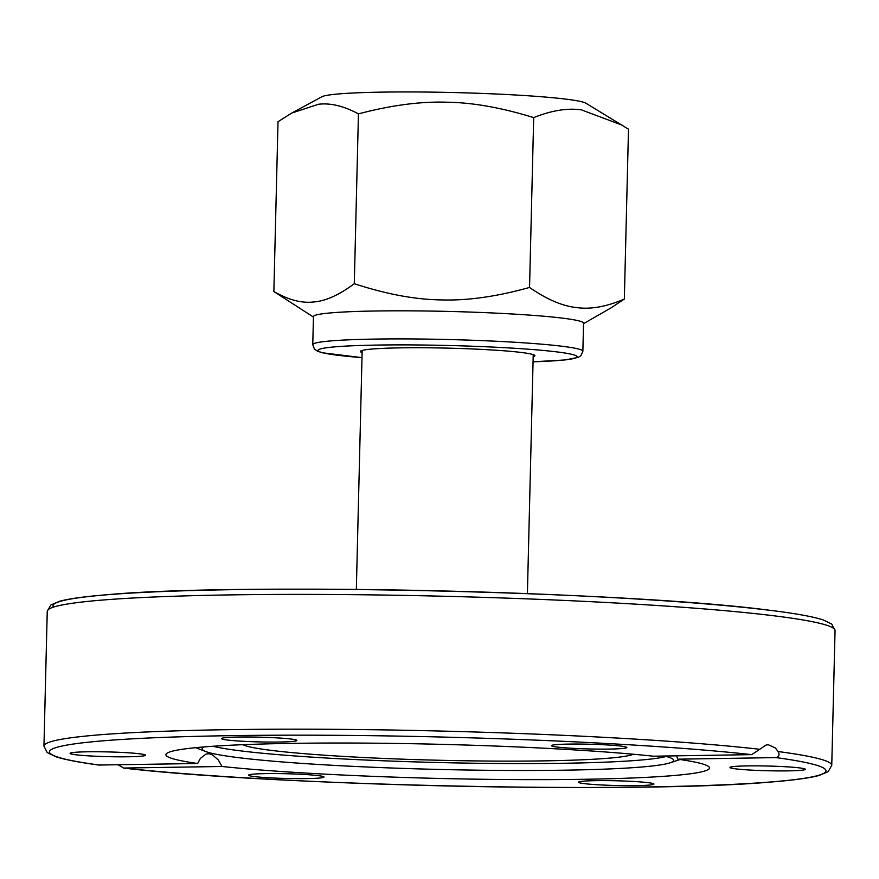 <?xml version="1.0" encoding="UTF-8"?>
<svg xmlns="http://www.w3.org/2000/svg" width="879" height="879" viewBox="0 0 879 879"><rect width="100%" height="100%" fill="white"/><g stroke="black" fill="none" stroke-linecap="round" stroke-linejoin="round"><path stroke-width="1.32" d="M759.852 749.304A394.023 24.744 -178.6 0 0 319.143 729.24A394.023 24.744 -178.6 0 0 43.95 746.095L47.213 752.578L56.146 756.852C64.958 759.654 79.176 762.39 98.822 765.038L197.654 763.499A271.875 17.075 1.4 0 1 165.922 754.698A271.875 17.075 1.4 0 1 290.839 743.392A271.875 17.075 1.4 0 1 653.449 756.204L751.699 754.632L766.048 745.073L768.279 744.744L775.399 747.985L778.102 751.534C779.838 754.621 779.146 756.643 776.025 757.599L677.775 759.181A271.875 17.075 1.4 0 1 709.507 767.982A271.875 17.075 1.4 0 1 584.601 779.277A271.875 17.075 1.4 0 1 221.98 766.477L123.73 768.048L117.929 764.774M664.502 756.028A235.847 14.811 1.4 0 1 673.611 760.027A235.847 14.811 1.4 0 1 670.051 762.84A235.847 14.811 1.4 0 1 565.296 770.169A235.847 14.811 1.4 0 1 205.587 751.479A235.847 14.811 1.4 0 1 202.17 748.501A235.847 14.811 1.4 0 1 204.258 746.908M666.238 756.467A233.385 14.657 1.4 0 1 564.131 763.269A233.385 14.657 1.4 0 1 213.037 746.26M647.944 782.64A37.709 2.373 1.4 0 1 653.921 784.068A37.709 2.373 1.4 0 1 626.815 785.672A37.709 2.373 1.4 0 1 584.502 783.65A37.709 2.373 1.4 0 1 578.525 782.222A37.709 2.373 1.4 0 1 605.631 780.618A37.709 2.373 1.4 0 1 647.944 782.64M319.78 778.003A37.709 2.373 1.4 0 1 277.357 778.179A37.709 2.373 1.4 0 1 248.581 775.179A37.709 2.373 1.4 0 1 252.767 774.19A37.709 2.373 1.4 0 1 295.201 774.014A37.709 2.373 1.4 0 1 323.977 777.014A37.709 2.373 1.4 0 1 319.78 778.003M765.873 765.983A37.709 2.373 1.4 0 1 805.362 769.312A37.709 2.373 1.4 0 1 769.444 770.795A37.709 2.373 1.4 0 1 729.955 767.466A37.709 2.373 1.4 0 1 765.873 765.983M555.649 744.678A37.709 2.373 1.4 0 1 598.072 744.502A37.709 2.373 1.4 0 1 626.859 747.502A37.709 2.373 1.4 0 1 622.662 748.479A37.709 2.373 1.4 0 1 580.228 748.666A37.709 2.373 1.4 0 1 551.452 745.656A37.709 2.373 1.4 0 1 555.649 744.678M227.485 740.041A37.709 2.373 1.4 0 1 221.508 738.613A37.709 2.373 1.4 0 1 248.614 736.998A37.709 2.373 1.4 0 1 290.927 739.019A37.709 2.373 1.4 0 1 296.904 740.459A37.709 2.373 1.4 0 1 269.798 742.063A37.709 2.373 1.4 0 1 227.485 740.041M109.556 756.698A37.709 2.373 1.4 0 1 70.067 753.369A37.709 2.373 1.4 0 1 105.985 751.875A37.709 2.373 1.4 0 1 145.475 755.215A37.709 2.373 1.4 0 1 109.556 756.698M197.654 763.499L200.368 758.423L206.049 754.028L209.048 753.742L212.136 754.589L218.366 759.983L221.98 766.477M633.287 754.237A197.006 12.372 1.4 0 1 480.923 760.983A197.006 12.372 1.4 0 1 272.325 750.512A197.006 12.372 1.4 0 1 242.725 744.7M677.775 759.181L676.544 755.83M362.126 352.589A87.252 5.483 1.4 0 1 360.456 351.479A87.252 5.483 1.4 0 1 423.184 347.754A87.252 5.483 1.4 0 1 521.071 352.435A87.252 5.483 1.4 0 1 534.904 355.742A87.252 5.483 1.4 0 1 533.19 356.775M583.546 323.659L611.092 307.848L624.343 299.025L628.496 129.202L585.886 103.206A132.839 8.34 -178.6 0 0 565.593 99.096A132.839 8.34 -178.6 0 0 423.568 92.031A132.839 8.34 -178.6 0 0 321.868 96.756L291.751 113.039L278.017 121.709L273.863 291.542L313.44 317.055M622.189 125.192L581.426 109.864C567.373 107.886 551.463 110.468 533.685 117.621C501.491 107.634 472.397 102.491 446.4 102.206C420.415 101.382 391.1 105.271 358.445 113.874C343.788 106.029 330.493 102.821 318.561 104.249L291.751 113.039M624.343 299.025C606.565 306.716 590.644 309.573 576.591 307.573C562.527 306.134 546.837 299.42 529.543 287.444C496.877 296.586 467.551 300.739 441.566 299.915C415.569 299.629 386.485 294.234 354.292 283.697C339.173 294.981 325.648 301.068 313.726 301.958C301.794 303.398 288.51 299.926 273.863 291.542M313.451 316.616A135.091 8.482 1.4 0 1 410.57 310.847A135.091 8.482 1.4 0 1 562.131 318.099A135.091 8.482 1.4 0 1 583.557 323.219L582.865 351.292A135.091 8.482 -178.6 0 0 561.45 346.172A135.091 8.482 -178.6 0 0 374.828 339.085A135.091 8.482 -178.6 0 0 312.77 344.7L313.451 316.616M354.292 283.697L358.445 113.874M529.543 287.444L533.685 117.621M835.05 630.562L831.754 624.068L823.173 619.915C812.734 616.542 794.517 613.278 768.521 610.125C627.87 591.523 236.561 582.491 105.744 594.83C84.395 596.588 69.067 598.72 59.739 601.225L50.861 604.961L47.246 611.312A394.023 24.744 1.4 0 1 330.515 594.49A394.023 24.744 1.4 0 1 772.575 615.63A394.023 24.744 1.4 0 1 835.05 630.562L831.754 765.345A394.023 24.744 -178.6 0 0 778.102 751.534M767.982 610.092A388.397 24.392 -178.6 0 0 322.615 589.205A388.397 24.392 -178.6 0 0 53.498 607.103M776.025 757.599A388.397 24.392 1.4 0 1 647.548 786.969A388.397 24.392 1.4 0 1 123.73 768.048M99.404 765.071A388.397 24.392 1.4 0 1 227.881 735.701A388.397 24.392 1.4 0 1 751.699 754.632M312.77 344.7L314.495 349.161L317.715 351.303L322.582 352.798L361.994 357.643A129.466 8.131 1.4 0 1 377.739 345.062A129.466 8.131 1.4 0 1 556.583 351.864A129.466 8.131 1.4 0 1 533.07 361.796L564.922 359.972L578.316 357.368L580.931 355.665L582.865 351.292M670.051 762.84L680.093 759.511M123.214 768.026C271.765 785.639 641.296 793.66 770.542 782.046C793.199 780.255 809.405 778.069 819.14 775.465L828.194 771.652L831.754 765.345M205.587 751.479L195.709 747.677M47.246 611.312L43.95 746.095M362.17 350.446L356.336 589.435M533.234 354.633L527.4 593.622"/></g></svg>
